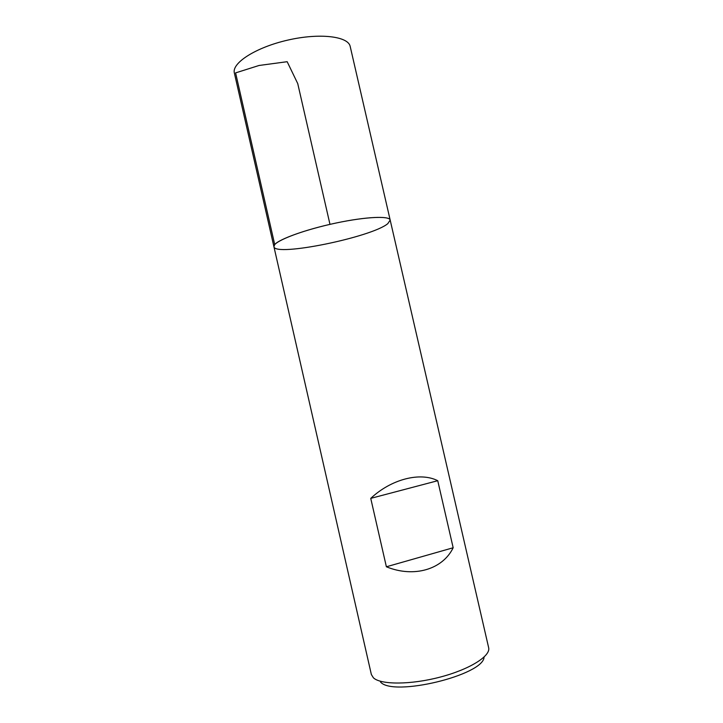 <?xml version="1.0" encoding="UTF-8"?>
<svg xmlns="http://www.w3.org/2000/svg" width="723" height="723" viewBox="0 0 723 723"><rect width="100%" height="100%" fill="white"/><g stroke="black" fill="none" stroke-linecap="round" stroke-linejoin="round"><path stroke-width="1.08" d="M373.402 677.803C380.705 684.88 410.772 684.889 440.325 677.053C469.923 669.29 490.935 655.915 488.64 647.654L390.176 220.072C389.625 215.327 362.015 216.999 329.977 224.365C297.93 231.676 272.345 242.187 273.918 246.697L274.713 244.582C279.096 239.069 306.642 229.218 336.267 222.982C365.91 216.701 389.552 215.689 390.176 220.072L387.808 223.642C371.866 237.18 274.921 257.054 273.918 246.697L371.36 674.514L373.402 677.803M386.38 566.778C413.908 578.048 442.666 569.471 453.167 547.754L437.74 480.705C420.208 471.758 391.26 479.114 370.745 498.373L386.38 566.778L453.167 547.754M484.067 657.08C483.841 675.137 392.652 697.135 380.488 681.97M370.745 498.373L437.74 480.705M390.176 220.072L350.203 46.498C348.396 36.295 319.683 32.734 287.781 40.108C255.843 47.357 231.55 63.055 234.36 73.032L273.918 246.697M329.977 224.365L297.74 83.597L287.167 61.699L259.042 65.477L235.599 72.887L274.713 244.582"/></g></svg>
